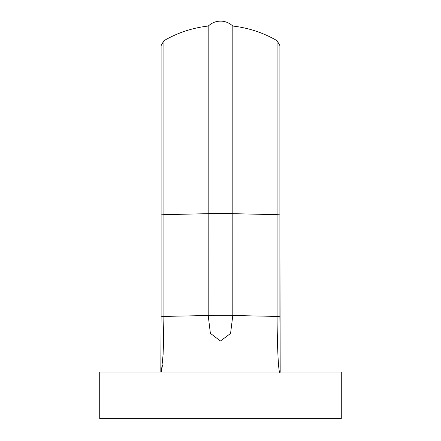 <?xml version="1.0" encoding="UTF-8"?>
<svg xmlns="http://www.w3.org/2000/svg" width="441" height="441" viewBox="0 0 441 441"><rect width="100%" height="100%" fill="white"/><g stroke="black" fill="none" stroke-linecap="round" stroke-linejoin="round"><path stroke-width="0.66" d="M144.791 418.95L296.209 418.95M144.615 372.061L296.385 372.061M279.892 316.947L279.892 318.793L279.892 316.77L277.08 316.423L277.08 214.673A5.683 0.391 0 0 1 279.892 215.01L280.178 372.061C278.673 376.201 277.251 350.65 277.08 316.423L232.798 315.491L230.566 333.457L220.445 341.003L210.385 333.341L208.202 315.491L163.92 316.423L163.115 354.421L161.384 371.757M279.892 215.01A5.683 0.391 180 0 0 277.08 214.673L277.08 40.704L279.892 45.61L279.892 316.77L277.08 316.423L277.08 214.673L232.82 213.665L232.798 315.491L277.08 316.423M163.92 214.673L163.92 316.423L208.202 315.491L208.18 213.665L163.92 214.673L163.92 316.423L161.108 316.77L161.108 215.01A5.683 0.391 0 0 1 163.92 214.673L208.18 213.665L208.18 26.058L211.305 23.66L214.75 22.05C221.525 20.016 227.545 21.35 232.82 26.058L232.82 213.665L277.08 214.673L277.08 40.704C263.349 32.733 248.597 27.855 232.82 26.058L232.82 213.665A17.761 1.224 180 0 0 208.18 213.665L208.18 26.058C192.403 27.855 177.651 32.733 163.92 40.704L163.92 214.673A5.683 0.391 180 0 0 161.108 215.01L161.108 45.61L163.92 40.704L163.92 214.673M161.108 217.033L161.108 253.999L161.108 217.033M163.92 316.423L161.108 316.77L161.108 284.903L161.108 316.781L161.108 215.01M280.129 371.708L280.14 372.061M161.02 344.278L160.866 371.73M161.108 246.921L161.108 274.429M160.86 372.061L161.108 316.77L160.822 372.061M161.158 372.061L162.437 365.589M162.646 362.971L163.346 347.927M163.352 347.701L163.793 326.445M99.721 372.061L341.279 372.061L341.279 418.663L99.721 418.663L341.279 418.663L340.992 418.95L100.008 418.95L99.721 418.663L99.721 372.061M208.202 315.491L220.5 315.083L232.82 315.254L208.18 315.254L208.18 213.665A17.761 1.224 0 0 1 232.82 213.665L232.798 315.491M279.892 295.696L279.892 314.334M273.089 372.061L272.257 372.061M167.911 372.061L168.743 372.061M280.151 372.325L279.892 316.77"/></g></svg>
